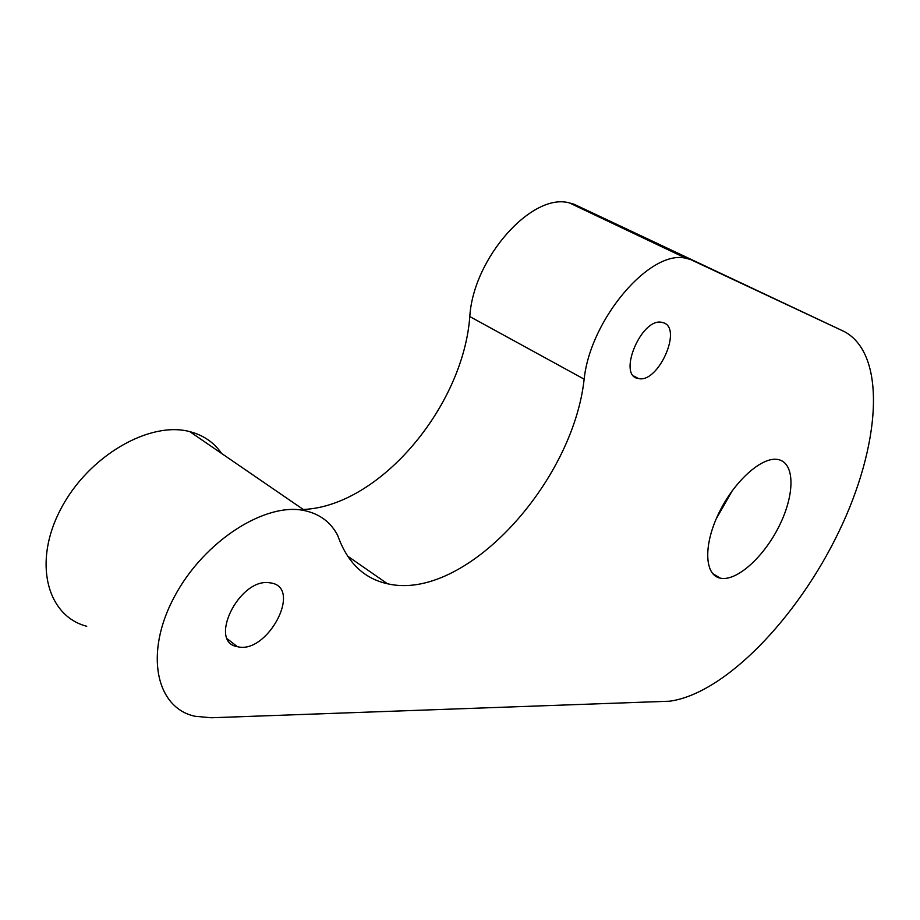 <?xml version="1.0" encoding="UTF-8"?>
<svg xmlns="http://www.w3.org/2000/svg" width="920" height="920" viewBox="0 0 920 920"><rect width="100%" height="100%" fill="white"/><g stroke="black" fill="none" stroke-linecap="round" stroke-linejoin="round"><path stroke-width="1.38" d="M584.154 379.166C590.387 318.815 650.831 248.653 686.205 258.37L690.38 259.452L573.93 204.183L844.606 331.729C887.478 355.247 880.187 446.844 838.522 532.438C797.111 618.251 724.88 693.622 669.679 701.201L211.358 717.761L195.132 716.289C155.986 708.089 144.072 653.269 174.236 597.034C203.906 540.684 266.133 501.526 305.118 510.738C320.01 514.13 330.878 522.353 337.686 535.405C347.242 562.43 363.837 578.553 387.481 583.763C464.542 601.875 572.769 483.402 584.154 379.166L469.798 316.56C473.294 257.876 532.278 192.061 569.537 202.963L573.93 204.183M469.798 316.56C463.22 406.341 379.879 506.092 303.301 509.484M690.38 259.452L844.606 331.729M778.435 459.62C795.064 463.116 794.891 494.5 779.389 525.63C764.129 556.807 736.724 581.681 720.337 578.174C704.456 575.264 703.179 545.215 718.865 513.038C734.344 480.826 762.393 456.009 778.193 459.563L778.435 459.62M663.101 322.667C683.1 327.784 658.179 383.755 638.422 378.511C616.848 376.13 641.481 317.009 662.009 322.391L663.101 322.667M268.536 582.636L271.423 583.027C302.577 588.478 266.972 654.81 237.371 646.656C208.046 642.194 238.579 579.117 268.536 582.636M86.721 626.267C46.759 616.009 32.683 561.936 60.858 508.898C88.527 455.722 149.764 420.773 189.784 431.629C203.446 435.194 214.038 442.462 221.57 453.433M716.174 518.938L732.377 490.532M569.537 202.963L686.205 258.37M347.472 556.014L387.481 583.763M189.784 431.629L305.118 510.738M712.62 573.562L720.337 578.174M633.834 376.05L638.422 378.511M227.481 638.963L237.371 646.656"/></g></svg>
